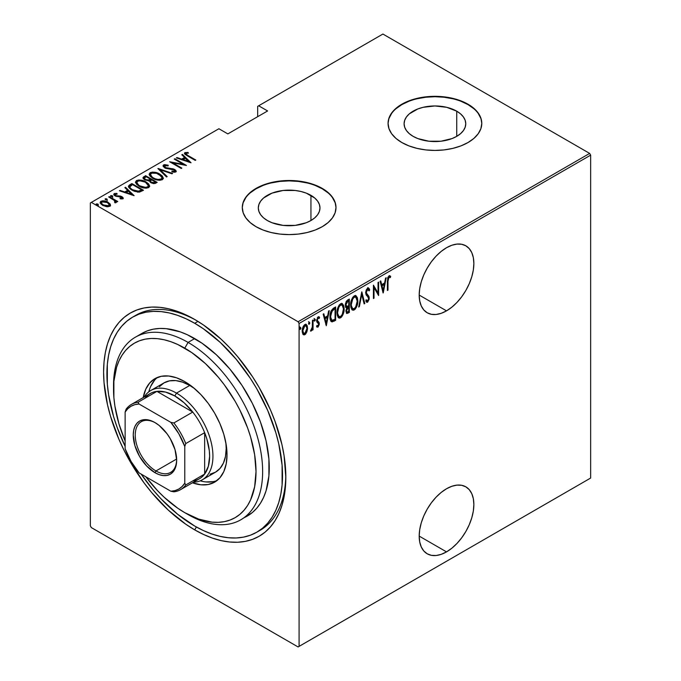 <?xml version="1.0" encoding="UTF-8"?>
<svg xmlns="http://www.w3.org/2000/svg" width="681" height="681" viewBox="0 0 681 681"><rect width="100%" height="100%" fill="white"/><g stroke="black" fill="none" stroke-linecap="round" stroke-linejoin="round"><path stroke-width="1.02" d="M258.44 531.206A124.172 71.692 -120 0 0 285.816 475.329A124.172 71.692 60 0 1 260.116 530.286L256.797 532.202A124.172 71.692 60 0 1 194.715 526.055A124.172 71.692 60 0 1 141.163 474.095L153.327 490.184L161.116 498.935L177.588 514.215L194.715 526.055L203.321 530.533L211.842 533.998L220.201 536.407L228.314 537.735L236.103 537.981L243.492 537.13L250.421 535.198L256.805 532.202L262.585 528.175L267.718 523.144L272.153 517.168L275.831 510.299L278.733 502.612L280.827 494.168L282.096 485.051L282.096 465.174L278.733 443.748L275.831 432.699L267.718 410.49L256.805 388.825L250.421 378.457L236.103 359.151L220.201 342.364L203.321 328.736L194.715 323.279A124.172 71.692 60 0 1 275.831 432.699A124.172 71.692 60 0 1 256.797 532.202M194.715 529.878L196.383 527L194.715 529.878L203.645 534.525L212.489 538.118L221.163 540.62L229.582 541.999L237.669 542.255L245.339 541.369L252.515 539.369L259.146 536.262L265.147 532.074L270.476 526.856L275.073 520.659L278.895 513.534L281.908 505.549L284.079 496.789L285.39 487.332L285.833 477.27A128.854 74.399 60 0 1 194.715 529.878A128.854 74.399 60 0 1 103.597 372.064A128.854 74.399 60 0 1 194.715 319.457L194.715 319.457A128.854 74.399 60 0 1 285.833 477.27L284.079 455.734L281.908 444.463L275.073 421.462L270.476 409.953L259.146 387.472L252.515 376.712L237.669 356.674L229.582 347.599L221.163 339.257L203.645 325.118L194.715 319.457L185.785 314.809L176.941 311.217L168.267 308.714L159.848 307.335L151.761 307.08L144.091 307.965L136.915 309.966L130.284 313.073L124.282 317.261L118.954 322.479L114.357 328.676L110.535 335.801L107.521 343.786L105.351 352.545L104.04 362.003L103.597 372.064L104.04 382.628L107.521 404.872L110.535 416.329L118.954 439.381L124.282 450.745L130.284 461.863L144.091 482.923L151.761 492.661L168.267 510.078L185.785 524.217L194.715 529.878M446.523 551.882A38.655 22.32 -60 0 1 427.2 553.789A38.655 22.32 -60 0 1 421.275 522.821A38.655 22.32 -60 0 1 446.523 488.754L441.194 492.44L436.061 497.19L431.337 502.842L427.2 509.158L423.795 515.9L421.275 522.812L419.717 529.639L419.19 536.1L446.523 551.882L451.861 548.196L456.985 543.438L461.709 537.794L465.855 531.478L469.252 524.728L471.78 517.815L473.338 510.997L473.857 504.536L473.338 498.679L471.78 493.657L469.252 489.656L465.855 486.838L461.709 485.306L456.985 485.119L451.861 486.277L446.523 488.754A38.655 22.32 -60 0 1 465.855 486.838A38.655 22.32 -60 0 1 471.78 517.815A38.655 22.32 -60 0 1 446.523 551.882L419.19 536.1L419.717 541.948L421.275 546.971L423.795 550.972L427.2 553.789L431.337 555.33L436.061 555.517L441.194 554.351L446.523 551.882M446.523 310.851A38.655 22.32 -60 0 1 427.2 312.766A38.655 22.32 -60 0 1 421.275 281.789A38.655 22.32 -60 0 1 446.523 247.722L441.194 251.408L436.061 256.167L431.337 261.81L427.2 268.127L423.795 274.869L421.275 281.789L419.717 288.608L419.19 295.069L446.523 310.851L451.861 307.165L456.985 302.407L461.709 296.763L465.855 290.446L469.252 283.696L471.78 276.784L473.338 269.965L473.857 263.504L473.338 257.648L471.78 252.625L469.252 248.625L465.855 245.807L461.709 244.275L456.985 244.087L451.861 245.254L446.523 247.722A38.655 22.32 -60 0 1 465.855 245.807A38.655 22.32 -60 0 1 471.78 276.784A38.655 22.32 -60 0 1 446.523 310.851L419.19 295.069L419.717 300.925L421.275 305.948L423.795 309.94L427.2 312.766L431.337 314.299L436.061 314.486L441.194 313.32L446.523 310.851M310.945 195.345A30.832 17.8 180 0 1 319.976 207.935A30.832 17.8 180 0 1 300.942 224.381A30.832 17.8 180 0 1 267.344 220.516L263.504 217.826L260.661 214.745L258.908 211.408L258.312 207.935L258.908 204.462L260.661 201.125L263.504 198.043L272.017 193.132L283.126 190.476L295.162 190.476L300.942 191.489L306.271 193.132L314.784 198.043L317.627 201.125L319.38 204.462L319.976 207.935L319.38 211.408L317.627 214.745L314.784 217.826L310.945 220.516L310.945 195.345L310.945 220.516L306.271 222.738L295.162 225.394L283.126 225.394L272.017 222.738L267.344 220.516A30.832 17.8 180 0 1 258.312 207.935A30.832 17.8 180 0 1 277.346 191.489A30.832 17.8 180 0 1 310.945 195.345M456.73 111.182A30.832 17.8 180 0 1 465.761 123.763A30.832 17.8 180 0 1 446.727 140.209A30.832 17.8 180 0 1 413.129 136.353L409.29 133.655L406.446 130.573L404.693 127.236L404.097 123.763L404.693 120.29L406.446 116.953L409.29 113.872L417.802 108.969L423.131 107.317L434.929 105.964L446.727 107.317L456.73 111.182L460.56 113.872L463.412 116.953L465.166 120.29L465.761 123.763L465.166 127.236L463.412 130.573L460.56 133.655L456.73 136.353L456.73 111.182L456.73 136.353L452.056 138.566L440.947 141.222L428.911 141.222L417.802 138.566L413.129 136.353A30.832 17.8 180 0 1 404.097 123.763A30.832 17.8 180 0 1 423.131 107.317A30.832 17.8 180 0 1 456.73 111.182M481.782 123.576A46.853 27.053 0 0 0 468.06 104.636L468.06 104.253A46.853 27.053 180 0 1 481.782 123.38A46.853 27.053 180 0 1 452.856 148.373A46.853 27.053 180 0 1 401.799 142.508L408.898 145.879L416.993 148.373L425.787 149.914L434.929 150.433L444.072 149.914L452.856 148.373L460.96 145.879L468.06 142.508L473.891 138.413L478.215 133.731L480.888 128.658L481.782 123.38L480.888 118.102L478.215 113.029L473.891 108.356L468.06 104.253L460.96 100.89L452.856 98.387L444.072 96.847L434.929 96.327L425.787 96.847L416.993 98.387L408.898 100.89L401.799 104.253L395.967 108.356L391.635 113.029L388.97 118.102L388.068 123.38L388.97 128.658L391.635 133.731L395.967 138.413L401.799 142.508A46.853 27.053 180 0 1 388.068 123.38A46.853 27.053 180 0 1 416.993 98.387A46.853 27.053 180 0 1 468.06 104.253L468.06 104.636A46.853 27.053 0 0 0 417.147 98.736A46.853 27.053 0 0 0 388.076 123.576M335.997 207.739A46.853 27.053 0 0 0 322.275 188.807L322.275 188.424A46.853 27.053 180 0 1 335.997 207.552A46.853 27.053 180 0 1 307.071 232.544A46.853 27.053 180 0 1 256.013 226.679L263.113 230.042L271.217 232.544L280.002 234.085L289.144 234.605L298.287 234.085L307.071 232.544L315.175 230.042L322.275 226.679L328.106 222.576L332.43 217.903L335.103 212.83L335.997 207.552L335.103 202.274L332.43 197.201L328.106 192.519L322.275 188.424L315.175 185.053L307.071 182.559L298.287 181.018L289.144 180.499L280.002 181.018L271.217 182.559L263.113 185.053L256.013 188.424L250.182 192.519L245.858 197.201L243.185 202.274L242.291 207.552L243.185 212.83L245.858 217.903L250.182 222.576L256.013 226.679A46.853 27.053 180 0 1 242.291 207.552A46.853 27.053 180 0 1 271.217 182.559A46.853 27.053 180 0 1 322.275 188.424L322.275 188.807A46.853 27.053 0 0 0 271.361 182.9A46.853 27.053 0 0 0 242.291 207.739M90.343 202.964L90.343 525.86L90.343 202.964L218.899 128.743L227.846 133.902L267.607 110.952L258.661 105.785L382.909 34.05L589.661 153.412L298.091 321.747L91.339 202.385L298.091 321.747L299.087 323.475L590.657 155.14L590.657 478.036L299.087 646.38L299.087 323.475L299.087 646.38L298.091 646.95L589.661 478.615L298.091 646.95L91.339 527.588L298.091 646.95L590.657 478.036L589.661 478.615L590.657 478.036L590.657 155.14L299.087 323.475L298.091 321.747L589.661 153.412L590.657 155.14L589.661 153.412L382.909 34.05L258.661 105.785L267.607 110.952L227.846 133.902L218.899 128.743L90.343 202.964M305.539 332.907L304.22 334.294L304.884 334.677L306.85 331.919L307.523 328.957L307.242 325.816L306.169 324.377L304.526 324.786L303.215 326.557L302.245 332.005L302.917 334.201L304.254 334.907L305.505 334.192L306.85 331.919L306.305 331.604L306.85 331.919L307.557 328.038L306.28 324.428L304.884 324.548C302.968 326.437 302.083 328.634 302.202 331.128L303.496 334.78M311.226 329.808L310.536 331.077L311.123 331.068L310.613 330.779L311.123 331.068L312.468 328.685L312.051 328.446L312.468 330.123L313.056 329.783L312.468 329.434L313.056 329.783L313.056 319.993L312.468 320.342L312.29 327.408L310.536 331.077L311.6 330.617L312.468 328.685L312.468 330.123L313.056 329.783L313.056 319.993L312.468 320.342L312.341 327.059L310.681 330.523M318.768 316.733L319.602 317.372L318.129 316.895L316.631 320.589L316.869 321.968L318.708 324.173L317.993 325.901L317.048 325.416L316.631 326.497L317.976 327.118L319.244 324.633L319.066 322.411L317.218 320.198L317.925 318.257L319.193 318.512L319.602 317.372L318.614 316.733L317.746 317.201L316.682 321.33L318.699 324.386L318.172 325.756L317.048 325.416L316.631 326.497L317.976 327.118L316.895 326.837M333.52 308.178L331.221 310.689L330.098 314.962L330.404 320.01L332.081 321.917L335.656 320.342L335.656 306.952L333.52 308.178C330.898 310.527 329.723 313.379 330.004 316.733C329.842 319.398 330.532 321.126 332.081 321.917L335.656 320.342L335.656 306.952L333.52 308.178M349.336 299.053L346.467 301.087L345.429 303.854L345.471 306.552L346.68 307.803L345.914 311.098L346.791 313.498L349.336 312.443L349.336 299.053L347.497 300.117L345.318 305.173L346.68 307.803L345.914 311.098L346.689 313.447L349.336 312.443L349.336 299.053M361.824 291.843L358.7 307.037L359.347 306.663L361.747 294.464L364.148 303.888L364.795 303.513L361.824 291.843L358.7 307.037L359.347 306.663L361.747 294.464L364.148 303.888L364.795 303.513L361.824 291.843M378.032 282.487L378.032 293.017L373.418 285.143L373.418 298.533L374.014 298.193L374.014 287.637L378.627 295.528L378.627 282.138L378.032 282.487L378.032 293.017L373.418 285.143L373.418 298.533L374.014 298.193L374.014 287.637L378.627 295.528L378.627 282.138L378.032 282.487M387.991 281.219L388.562 277.601L389.311 277.116L390.307 277.627L390.664 276.392L389.14 275.737L387.702 277.805L387.395 290.472L387.991 290.123L387.991 281.219L387.395 280.878L387.991 281.219L388.953 277.21L390.307 277.627L390.664 276.392L389.004 275.805L387.395 281.423L387.395 290.472L387.991 290.123L387.991 281.219M383.233 292.873L386.204 277.763L385.557 278.137L384.603 282.981L381.709 284.649L380.756 280.912L380.109 281.287L383.088 292.958L386.204 277.763L385.557 278.137L384.603 282.981L381.709 284.649L380.756 280.912L380.109 281.287L383.233 292.873M368.302 287.978L369.706 289.876L368.651 288.089L367.382 288.318L366.123 290.378L365.688 292.89L366.148 294.95L368.404 297.376L368.617 299.146L367.689 300.815L366.395 299.844L365.842 300.993L366.472 302.058L367.612 302.228L369.179 299.206L368.881 296.337L366.301 292.89L367.297 289.774L368.208 289.476L369.119 290.889L369.706 289.876L369.017 288.421L367.851 288.037L365.688 292.89L368.659 298.559L367.689 300.815L366.199 300.253M357.806 300.798L357.406 297.742L355.967 295.716L354.469 295.758L352.869 297.171L351.413 300.202L350.715 303.845L350.843 307.114L351.898 309.625L353.337 310.264L355.227 309.14L356.623 306.825L357.636 303.122L357.806 300.798L357.193 300.44L357.806 300.798L356.044 295.758L354.231 295.886C351.66 298.55 350.477 301.581 350.672 304.977L352.426 310.059L354.282 309.923C356.835 307.233 358.01 304.186 357.806 300.798M344.135 308.689L343.726 305.633L342.288 303.615L340.789 303.658L339.189 305.062L337.742 308.101L337.035 311.736L337.163 315.014L338.219 317.516L339.657 318.155L341.547 317.04L342.943 314.724L343.956 311.013L344.135 308.689L343.513 308.34L344.135 308.689L342.364 303.649L340.551 303.777C337.98 306.45 336.797 309.48 336.993 312.877L338.746 317.959L340.611 317.823C343.156 315.133 344.331 312.085 344.135 308.689M326.293 325.748L329.263 310.638L328.617 311.013L327.663 315.856L324.769 317.525L323.815 313.788L323.169 314.162L326.293 325.748L329.263 310.638L328.617 311.013L327.663 315.856L324.769 317.525L323.815 313.788L323.169 314.162L326.293 325.748M314.035 318.495L315.286 319.653L314.699 318.878L314.103 320.342L314.699 321.109L314.162 320.802L314.699 321.109L315.286 319.653L314.613 318.938L314.23 320.964L315.158 320.419L315.286 319.653L314.631 319.27L314.035 320.725M308.527 321.67L309.787 322.828L309.191 322.053L308.595 323.518L309.191 324.284L308.663 323.977L309.191 324.284L309.787 322.828L309.114 322.113L308.731 324.139L309.659 323.603L309.787 322.828L309.123 322.445L308.527 323.901M299.614 326.82L300.866 327.978L300.27 327.203L299.683 328.668L300.27 329.434L299.742 329.127L300.27 329.434L300.866 327.978L300.193 327.263L299.81 329.289L300.738 328.753L300.866 327.978L300.202 327.595L299.614 329.051M257.665 106.355L257.665 116.689L257.665 106.355L258.661 105.785L257.665 106.355M100.226 202.802L100.967 201.253L100.167 202.402L102.652 205.313L106.372 206.641L109.735 206.317L110.305 204.368L109.922 203.772L105.615 201.201L102.746 200.793L100.643 201.465L100.209 202.734L101.392 204.428L106.806 206.701L109.735 206.317L110.492 205.39L110.305 204.368L110.458 205.526M115.974 202.708L115.923 201.125L115.923 201.891L115.923 201.125L117.175 201.848L117.77 201.508L109.292 196.613L108.696 196.954L114.766 200.742L115.276 201.619L114.536 202.163L115.098 202.887L116.306 202.342L115.923 201.125L117.175 201.848L117.77 201.508L109.292 196.613L109.292 197.303L109.292 196.613L108.696 196.954L114.331 200.35L115.098 202.887L116.349 202.104M121.669 198.971L121.805 198.145L119.967 198.171L120.282 198.835L122.827 198.75L123.193 197.941L122.282 196.92L120.154 196.034L116.17 195.728L114.995 194.519L117.209 194.102L116.834 193.413L114.348 193.532L113.94 194.809L115.506 196.068L121.712 197.303L121.805 198.145L119.967 198.171L120.282 198.835L122.563 198.869L123.227 198.162M129.756 184.798L128.471 186.109L128.896 187.598L130.99 189.531L134.395 191.293L139.23 192.119L143.487 190.263L131.893 183.564L129.756 184.798L129.756 185.564L131.893 184.33L131.893 183.564L129.756 184.798L128.437 186.381L131.893 190.093L139.494 192.085L143.487 190.263L131.893 183.564L132.42 184.636L131.893 184.33L129.756 185.564L129.756 184.798M145.572 175.672L143.027 177.511L143.478 178.814L144.849 179.886L149.173 180.814L150.552 182.482L153.268 183.555L155.115 183.461L157.166 182.363L145.572 175.672L146.092 176.737L145.572 175.672L143.001 177.75L144.849 179.886L149.173 180.814L150.876 182.678L155.864 183.112L157.166 182.363L145.572 175.672M158.06 168.462L166.53 176.958L167.177 176.583L160.214 169.79L171.978 173.808L172.625 173.434L157.907 168.547L166.53 176.958L167.177 176.583L160.214 169.79L171.978 173.808L172.625 173.434L158.06 168.462M174.259 159.099L183.385 164.368L169.654 161.763L181.248 168.462L181.844 168.113L172.702 162.836L186.458 165.457L174.855 158.758L174.259 159.099L183.385 164.368L169.654 161.763L181.248 168.462L181.844 168.113L172.702 162.836L186.458 165.457L174.855 158.758L174.259 159.099M188.109 155.591L185.845 153.795L186.373 153.199L188.467 153.131L187.939 152.408L184.798 152.689L184.474 153.506L185.13 154.4L195.226 160.393L195.822 160.044L188.109 155.591L188.109 156.281L188.109 155.591C186.551 154.979 185.879 154.221 186.083 153.31L188.467 153.131L187.939 152.408L184.943 152.595L184.449 153.293L187.394 155.872L195.226 160.393L195.822 160.044L188.109 155.591M191.063 162.793L182.44 154.383L181.793 154.757L184.56 157.456L181.665 159.124L176.992 157.524L176.345 157.898L191.063 162.793L182.44 154.383L181.793 154.757L184.56 157.456L181.665 159.124L176.992 157.524L176.345 157.898L191.063 162.793M163.568 164.93L163.236 166.487L165.313 168.147L174.574 170.148L174.625 171.254L171.85 171.144L172.004 171.876L174.872 172.233L176.175 171.518L175.783 170.318L173.681 169.007L165.372 167.535L164.41 166.632L164.598 165.73L168.181 165.875L168.173 165.202L164.657 164.623L163.568 164.93L163.568 165.696L165.892 165.432L163.568 165.696L163.568 164.93L163.014 165.764L164.759 167.866L174.132 169.841L174.625 171.254L171.85 171.144L172.004 171.876L175.741 171.978L176.226 171.237L174.676 169.475L165.372 167.535L164.751 165.628L168.181 165.875L168.173 165.202L163.568 164.93M159.788 174.098L156.536 172.685L152.621 172.089L150.169 172.668L149.173 174.098L149.939 176.013L152.706 178.243L155.992 179.682L159.933 180.278L162.41 179.682L163.363 178.235L162.257 175.979L159.788 174.098L159.788 174.804L159.788 174.098C156.945 172.233 153.736 171.757 150.169 172.668L149.173 174.14L152.706 178.243C155.574 180.142 158.809 180.618 162.41 179.682L163.363 178.184L159.788 174.098M146.109 181.989L142.857 180.584L138.95 179.98L136.489 180.567L135.493 181.997L136.566 184.262L139.035 186.143L142.312 187.573L146.262 188.177L148.739 187.573L149.692 186.134L148.586 183.879L146.109 181.989L146.109 182.704L146.109 181.989C143.265 180.133 140.065 179.656 136.489 180.567L135.493 182.04L139.035 186.143C141.895 188.033 145.13 188.509 148.739 187.573L149.692 186.083L146.109 181.989M134.123 195.668L125.5 187.258L124.853 187.633L127.611 190.322L124.717 191.999L120.052 190.399L119.405 190.774L134.123 195.668L125.5 187.258L124.853 187.633L127.611 190.322L124.717 191.999L120.052 190.399L119.405 190.774L134.123 195.668M112.714 196.698L112.339 195.796L110.782 195.583L110.782 196.196L110.782 195.583L111.148 196.486L112.714 196.698L111.999 195.634L110.611 195.813L112.314 196.8L112.62 195.992L112.714 197.464M107.215 199.874L106.84 198.971L105.274 198.758L105.274 199.371L105.274 198.758L105.649 199.661L107.215 199.874L106.5 198.809L105.112 198.988L106.815 199.976L107.121 199.167L107.215 200.64M98.294 205.024L97.919 204.121L96.361 203.908L96.361 204.521L96.361 203.908L96.728 204.811L98.294 205.024L97.579 203.959L96.191 204.138L97.894 205.126L98.2 204.317L98.294 205.79M91.339 527.588L90.343 525.86L91.339 527.588M134.31 316.214A124.172 71.692 60 0 1 135.945 315.218A124.172 71.692 60 0 1 196.392 320.445A124.172 71.692 -120 0 0 134.31 316.214M328.106 192.902L322.275 188.807L315.175 185.436M307.071 182.942L298.287 181.401L289.144 180.882L280.002 181.401L271.217 182.942M263.113 185.436L256.013 188.807L250.182 192.902M245.858 197.584L243.185 202.657M335.103 202.657L332.43 197.584M473.891 108.739L468.06 104.636L460.96 101.273M452.856 98.771L444.072 97.23L434.929 96.711L425.787 97.23L416.993 98.771M408.898 101.273L401.799 104.636L395.967 108.739M391.635 113.412L388.97 118.485M480.888 118.485L478.215 113.412M184.551 153.702L184.943 152.595L184.943 153.361L187.939 153.174M187.939 153.114L187.939 152.408L187.939 153.114M186.339 155.234L186.083 153.31M186.466 155.336L185.836 154.383M187.556 153.131L184.508 153.778M176.992 158.12L176.992 157.524L176.992 158.12M181.665 159.72L181.665 159.124L181.665 159.72M181.844 159.78L184.56 158.213L184.56 157.456L184.56 158.213L181.844 159.78M182.287 155.234L182.44 154.383L182.44 155.149L190.067 162.589L182.287 155.234M188.756 161.55L183.155 159.635L183.155 160.231L183.155 159.635L185.445 158.315L188.756 162.138L188.756 161.55L183.155 159.635L185.445 158.315L188.756 161.55M174.855 159.448L174.855 158.758L174.855 159.448M183.385 164.444L184.696 165.202L183.385 164.444M172.702 163.525L172.702 162.836L172.702 163.525M171.391 162.768L172.702 163.023L171.391 162.768M183.385 164.947L183.385 164.368L183.385 164.947M168.181 165.875L168.173 165.202L168.173 165.875M164.325 167.049L164.751 165.628M164.751 166.394L165.372 168.301M165.372 168.181L165.372 167.535L165.372 168.181M166.76 168.65L166.76 168.054L166.76 168.65M169.833 169.084L169.833 168.403L169.833 169.084M172.531 169.288L172.531 168.675L172.531 169.288M174.642 170.216L174.676 169.475L174.676 170.233L176.132 171.603M173.706 172.208L174.625 172.021L174.625 171.254M166.479 165.534L165.892 165.432M174.932 171.672L173.604 172.199M176.183 171.757L174.362 170.071M165.023 168.071L164.41 167.398M158.903 169.509L160.214 169.961L158.903 169.509M160.214 170.556L160.214 169.79L160.214 170.556L166.683 176.864L160.214 170.556M160.341 175.196L163.329 178.558M149.216 174.557L150.169 172.668L150.169 173.434L153.234 172.863M163.338 178.609L162.257 176.745L160.265 175.145M153.974 172.923L150.688 173.187L149.173 174.864M152.553 178.192L150.859 176.532L150.527 175.272M162.001 178.328L161.38 179.656L159.039 180.252M161.193 179.009C158.264 179.784 155.634 179.418 153.31 177.903L153.31 178.575L150.51 174.685L151.378 173.34C154.272 172.574 156.877 172.94 159.201 174.438L162.01 177.69L161.193 179.775L161.193 179.009L158.069 179.461L155.013 178.728L152.553 177.426L150.688 175.46L150.603 174.183L151.803 173.136L156.553 173.306L161.397 176.217L162.001 177.835L161.193 179.009M159.031 180.252L161.193 179.775L162.01 177.69M150.51 174.685L152.195 177.937M150.475 179.265L151.599 179.912L150.475 179.265M155.379 182.099L156.502 182.746L155.379 182.099M143.078 178.141L143.725 176.728L143.725 177.494L145.572 176.43L143.027 178.277M148.441 180.882L148.688 180.065L148.688 180.823L150.075 180.184L150.075 179.418L148.688 180.065L145.445 179.546L144.346 178.209L146.16 176.702L150.475 179.188L150.475 179.954L150.475 179.188L150.475 179.954L148.262 180.908M145.062 180.056L144.363 179.146M153.583 183.606L154.561 183.257L154.561 182.491L151.446 182.321L150.373 181.052L151.667 179.878L155.379 182.023L155.379 182.789L155.379 182.023L154.561 182.491L154.561 183.257L155.379 182.789L153.412 183.623M151.446 182.321L151.446 182.976L150.373 181.069L151.667 179.878L155.379 182.023L153.412 182.857L151.446 182.321M145.445 179.546L144.363 178.047L146.16 176.702L150.475 179.188L147.82 180.176L145.445 179.546M144.346 178.209L144.874 179.903M146.662 183.095L149.65 186.449M135.536 182.448L136.489 180.567L136.489 181.333L139.554 180.763M149.658 186.509L148.586 184.645L146.585 183.044M140.303 180.823L137.017 181.086L135.493 182.763M138.873 186.092L137.179 184.432L136.847 183.163M148.33 186.228L147.862 187.42L145.359 188.152L147.513 187.667L147.513 186.909C144.585 187.684 141.963 187.309 139.631 185.802L139.631 186.475L136.83 182.576L137.707 181.24C140.592 180.465 143.206 180.831 145.521 182.338L148.33 185.59L147.513 187.667L148.33 185.59M136.83 182.576L138.515 185.828M141.699 189.999L142.823 190.646L141.699 189.999M128.496 186.79L129.756 185.564L128.471 186.866M137.69 192.11L138.754 192.008L138.754 191.25L138.754 192.008L141.214 190.961L141.699 189.914L138.754 191.25L132.489 189.752C130.641 188.833 129.807 187.709 129.994 186.373L132.489 184.594L141.699 189.914L141.699 190.68L140.661 191.276L137.434 192.102M131.39 189.795L129.867 187.615M132.489 189.752L132.489 190.425L132.489 189.752L130.497 188.228L129.867 186.849L132.489 184.594L141.699 189.914L137.877 191.344L132.489 189.752M131.314 189.744L129.858 187.667L129.994 186.373M120.052 190.995L120.052 190.399L120.052 190.995M124.717 192.595L124.717 191.999L124.717 192.595M124.904 192.655L127.611 191.089L127.611 190.322L127.611 191.089L124.904 192.655M125.347 188.109L125.5 187.258L125.5 188.024L133.127 195.464L125.347 188.109M131.808 194.425L126.215 192.51L126.215 193.106L126.215 192.51L128.496 191.191L131.808 195.013L131.808 194.425L126.215 192.51L128.496 191.191L131.808 194.425M113.872 194.672L114.221 193.6C113.523 194.443 113.829 195.2 115.157 195.881L120.443 196.724L121.38 197.073L121.805 198.903L121.805 198.145M121.933 198.341L121.805 198.903L121.38 197.839M121.797 197.396L121.933 196.707L120.392 196.085L120.392 196.715L120.392 196.085L118.349 195.932L118.349 196.656L118.349 195.932L116.689 195.881L116.689 196.494L116.689 195.881L115.71 195.515L115.71 196.162L115.276 194.187L117.209 194.102L116.834 193.413L116.834 194.051L116.834 193.413L114.221 193.6L113.77 194.272M114.221 193.6L114.221 194.366L115.651 194.051M114.987 195.379L115.276 194.187M115.276 194.953L115.71 196.273M122.827 198.75L121.933 196.707L123.108 198.52M123.193 198.707L121.593 197.286M123.057 198.426L122.589 197.916M116.162 194.076L113.812 194.783M110.782 195.583L111.148 196.486M110.782 196.349L112.339 196.562L112.339 195.796M112.62 196.758L110.867 196.307M113.914 200.044L115.923 201.21L113.914 200.044M115.276 202.385L115.038 202.819L115.038 202.053M105.274 198.758L105.649 199.661M105.274 199.524L106.84 199.737L106.84 198.971M107.121 199.933L105.368 199.482M110.518 205.934L110.305 204.368L108.007 202.223C105.904 200.861 103.555 200.537 100.967 201.253L100.967 202.01L102.865 201.55M108.007 202.947L108.007 202.223L108.007 202.947M110.484 205.636L108.007 202.989L110.305 205.134L110.305 204.368M103.597 201.585L101.341 201.831L100.175 203.04M102.729 205.407L101.605 204.266L101.58 202.972M109.241 205.236L108.943 206.309L107.692 206.786M108.696 205.713L103.24 204.964L103.24 205.628L101.384 202.793L102.005 201.848L107.402 202.563L109.292 204.819L108.696 206.479L108.696 205.713L104.423 205.526L101.903 203.9L101.58 202.206L103.98 201.499L106.84 202.266L109.054 204.036L108.696 205.713M107.862 206.76L108.696 206.479L109.292 204.819M101.384 202.793L102.422 205.177M96.361 203.908L96.728 204.811M96.361 204.675L97.919 204.887L97.919 204.121M98.2 205.083L96.447 204.632M139.631 185.802L137.63 184.262L136.838 182.721L137.511 181.359L139.69 180.754L145.121 182.116L147.419 183.768L148.33 185.462L147.7 186.79L145.504 187.386L139.631 185.802M387.395 289.783L387.991 290.123L387.395 289.783M389.694 275.669L390.664 276.392L390 276.009L389.651 277.21L389.685 275.66M389.43 277.099L390.307 277.627M389.413 277.133L387.898 277.227L389.217 276.954M380.262 281.193L381.045 284.266L381.709 284.649L381.045 284.266L380.262 281.193M384.425 283.083L384.152 284.445L384.425 283.083M383.011 290.251L382.739 291.613L383.011 290.251M381.351 285.467L383.641 284.147L381.351 285.467L382.492 289.953L381.351 285.467L382.015 285.85L381.351 285.467M383.156 290.336L382.015 285.85L384.305 284.53L383.641 284.147L384.305 284.53L383.156 290.336L382.492 289.953L383.156 290.336L382.015 285.85L384.305 284.53L383.156 290.336M377.964 292.975L377.964 294.652L377.964 292.975M373.418 287.297L374.014 287.637L373.418 287.297M373.418 297.852L374.014 298.193L373.418 297.852M373.418 285.62L378.032 293.017L373.418 285.62M365.62 292.183L366.531 293.741L365.714 292.234L366.284 292.566L367.621 289.527L368.276 289.51L366.957 289.144L369.119 290.889L369.706 289.876L369.042 289.493L368.736 290.021L368.906 289.093L367.783 287.62M367.621 289.527L366.957 289.144L366.429 289.638M367.757 295.162L365.867 293.358L367.757 295.162M367.995 300.568L366.948 301.845L367.612 302.228L369.255 298.159L368.881 296.337L368.217 295.954L368.591 297.776L369.255 298.159L368.591 297.878M367.689 300.815L366.395 299.844L365.842 300.993L366.736 302.27L367.612 302.228L366.421 301.998M366.548 300.508L365.952 299.878M366.293 301.981L367.374 301.504L368.251 299.929M368.574 298.287L368.217 295.954L365.68 292.821M366.352 289.74L367.766 289.238M361.5 292.804L364.131 303.13L364.795 303.513L363.977 303.224L361.5 292.804M361.236 294.166L361.747 294.464L361.236 294.166M358.836 306.365L359.347 306.663L358.836 306.365M355.695 307.02L353.626 309.549L354.282 309.923L352.103 309.829M355.703 295.614L357.133 299.827M351.864 309.736L354.103 309.208L355.959 306.441M357.133 299.861L355.916 295.826M352.162 298.355L353.592 296.856L355.005 296.703M352.171 308.331L351.243 307.42L350.638 305.148M355.78 297.146L353.592 296.856L355.78 297.146L357.219 301.147C357.363 303.922 356.376 306.399 354.256 308.57L352.673 308.629L350.689 304.305L351.268 304.637C351.115 301.845 352.111 299.385 354.256 297.239L353.592 296.856L352.179 298.312M350.681 305.573L352.673 308.629M348.672 299.436L348.672 300.73L348.672 299.436M348.672 305.786L348.672 307.08L348.672 305.786M348.672 311.455L349.336 312.443L348.672 312.06L347.37 312.809L348.034 313.192L346.382 313.158L348.672 312.06L348.672 311.455M345.497 307.267L346.68 307.803M346.382 313.158L346.867 313.056M345.897 306.075L345.318 305.139M346.016 301.887L348.076 300.389L346.016 301.879M346.484 311.736L345.948 310.4L346.51 310.732L348.34 307.352L347.676 306.969L348.076 306.739L346.646 307.786M346.544 307.914L347.676 306.969L348.74 307.122L348.076 306.739L348.74 307.122L348.74 311.413L346.944 312.051M348.74 305.743L346.527 306.45L345.352 304.501L345.914 304.824L347.863 301.274L347.199 300.891L347.863 301.274L348.74 300.772L348.076 300.389L348.74 300.772L348.74 305.743L347.089 306.544L345.914 304.824L346.68 302.27L348.74 300.772L348.74 305.743M345.25 304.441L346.425 306.161M347.923 311.881L346.816 311.949L346.603 309.778L347.208 308.297L348.74 307.122L348.74 311.413L347.923 311.881M342.015 314.911L339.947 317.44L340.611 317.823L338.423 317.729M342.024 303.505L343.454 307.727M338.185 317.627L340.423 317.099L342.279 314.341M343.462 307.761L342.237 303.726M338.483 306.246L339.913 304.756L341.326 304.594M338.491 316.222L337.563 315.312L336.959 313.039M342.1 305.037L339.913 304.756L342.1 305.037L343.539 309.038C343.684 311.821 342.705 314.299 340.577 316.469L338.993 316.529L337.01 312.204L337.589 312.536C337.435 309.744 338.431 307.276 340.577 305.139L339.913 304.756L338.508 306.212M337.01 313.473L338.993 316.529M334.992 307.327L334.992 308.629L334.992 307.327M331.102 321.466L333.043 321.066L334.992 319.959L334.992 319.346L335.656 320.342L334.992 319.959L333.605 320.76L334.269 321.143L333.605 320.76L331.417 321.534L332.081 321.917L331.23 321.5M330.889 321.364L332.081 321.917M330.847 319.644L330.021 317.414L331.162 319.908L332.439 320.453C331.068 319.959 330.464 318.606 330.6 316.393L330.021 316.061L330.6 316.393L332.277 310.613L331.613 310.23L334.397 308.28L335.061 308.663L335.061 319.312L331.919 320.342L330.617 317.108L331.426 312.026L334.26 309.123L333.605 308.74L331.06 311.038M330.762 311.643L331.613 310.23L332.277 310.613L335.061 308.663L333.605 308.74L335.061 308.663L335.061 319.312L332.439 320.453M323.322 314.069L324.105 317.142L324.769 317.525L324.105 317.142L323.322 314.069M327.476 315.958L327.212 317.32L327.476 315.958M326.071 323.126L325.799 324.488L326.071 323.126M324.411 318.342L326.701 317.023L324.411 318.342L325.552 322.828L324.411 318.342L325.075 318.725L324.411 318.342M326.216 323.211L325.075 318.725L327.357 317.406L326.701 317.023L327.357 317.406L326.216 323.211L325.552 322.828L326.216 323.211L325.075 318.725L327.357 317.406L326.216 323.211M316.631 326.497L317.976 327.118L319.304 323.781L319.066 322.411L317.218 320.198L318.146 318.087L319.193 318.512L319.602 317.372L319.134 316.852M317.993 325.901L317.048 325.416M317.133 322.419L318.538 323.381M319.602 317.372L318.938 316.988L318.589 317.967L318.691 316.648M318.529 318.129L319.193 318.512M318.146 318.087L317.278 317.865L317.831 317.61L318.759 318.07M316.665 319.874L317.218 320.198L316.665 319.874M316.563 319.815L316.733 320.649L319.066 322.411L318.41 322.028L319.304 323.781L318.631 323.628M318.402 321.704L317.397 321.032M318.095 325.833L317.312 326.735L317.976 327.118M317.082 326.829L318.197 325.62M318.623 323.815L317.78 321.347M317.295 321.1L316.597 320.266M314.103 320.342L314.699 321.109M315.286 319.653L314.699 318.878M314.111 320.674L314.596 318.929M312.4 326.48L312.4 328.642L312.4 326.48M310.587 330.6L311.311 329.621M308.595 323.518L309.191 324.284M309.787 322.828L309.191 322.053M308.612 323.85L309.097 322.104M302.917 334.201L304.884 334.677L303.181 334.524M305.939 324.301L306.893 327.391M306.927 327.672L307.557 328.038L306.927 327.672M303.045 334.49L304.535 334.082L305.837 332.354M306.893 327.655L305.752 324.139M303.232 326.369L304.748 325.178L305.854 325.841L305.207 325.229M303.232 333.196L302.16 331.009M306.007 325.68L304.22 325.365L306.007 325.68L306.961 328.37L304.884 333.469L303.811 333.537L302.228 330.447L302.798 330.779L304.884 325.748L304.22 325.365L303.53 325.961M302.211 331.409L303.811 333.537M299.683 328.668L300.27 329.434M300.866 327.978L300.27 327.203M299.691 329L300.176 327.255M351.268 304.637L352.818 298.738L354.452 297.137L355.942 297.248L356.878 298.678L357.219 301.147L355.678 307.054L354.256 308.57L352.835 308.714L351.609 307.131L351.268 304.637M347.089 306.544L345.871 306.067M337.589 312.536L338.9 307.046L340.381 305.258L341.99 304.977L343.198 306.569L343.53 308.595L342.237 314.537L340.772 316.342L339.155 316.605L337.929 315.022L337.589 312.536M302.798 330.779L303.896 326.752L305.871 325.612L306.961 328.37L305.871 332.447L303.896 333.579L302.798 330.779M113.557 387.395A105.427 60.873 60 0 1 135.374 337.189A105.427 60.873 60 0 1 188.092 342.415L184.772 348.153A100.745 58.166 60 0 1 256.013 471.533A100.745 58.166 60 0 1 184.772 512.665L188.092 514.572A105.427 60.873 -120 0 0 262.636 471.533A105.427 60.873 -120 0 0 188.092 342.415A105.427 60.873 60 0 1 256.967 435.312A105.427 60.873 60 0 1 240.802 519.799A105.427 60.873 60 0 1 188.092 514.572A105.427 60.873 -120 0 0 188.092 514.572L184.772 512.665L198.673 519.109L212.038 522.14L218.354 522.336L224.355 521.646L229.965 520.08L235.149 517.654L239.84 514.385L244.002 510.299L247.603 505.455L250.591 499.88L254.643 486.787L256.013 471.533L254.643 454.695L250.591 436.93L247.603 427.906L239.84 410.013L235.149 401.322L224.355 384.859L218.354 377.248L205.458 363.628L191.761 352.579L177.792 344.518L170.88 341.709L164.095 339.751L157.515 338.67L151.199 338.474L145.198 339.164L139.588 340.73L134.404 343.164L129.713 346.433L125.542 350.511L121.95 355.363L118.962 360.93L116.604 367.17L113.88 381.411L113.88 397.542L114.91 406.114L118.962 423.888L125.134 440.956A100.745 58.166 60 0 1 113.54 389.277A100.745 58.166 60 0 1 184.772 348.153L188.092 342.415L194.715 338.585L188.092 342.415A105.427 60.873 -120 0 0 113.54 385.455L113.54 389.277M159.439 386.663L163.976 382.901A51.543 29.76 60 0 1 189.744 385.455L194.545 388.596A51.543 29.76 60 0 0 189.744 385.455L176.49 393.107L174.838 395.976A49.202 28.406 60 0 1 192.757 412.056A49.202 28.406 60 0 1 204.658 432.673A49.202 28.406 60 0 1 204.658 474.053A49.202 28.406 60 0 1 192.757 480.922M143.231 397.585A59.741 34.493 60 0 1 154.902 378.67A59.741 34.493 60 0 1 184.772 381.624L193.021 387.319L200.946 394.674L208.241 403.399L214.651 413.163L219.903 423.582L223.802 434.274L226.211 444.812L227.02 454.797L226.211 463.846L223.802 471.61L219.903 477.79L214.651 482.148L208.241 484.514L200.946 484.804L192.434 482.795A59.741 34.493 60 0 0 214.643 482.148A59.741 34.493 60 0 0 223.802 434.274A59.741 34.493 60 0 0 184.772 381.624L176.532 377.802L168.607 376.006L161.303 376.295L154.902 378.67L149.65 383.028L145.751 389.209L143.231 397.585M157.49 377.41A59.741 34.493 -120 0 0 148.816 391.83M197.967 321.406L194.715 323.279L197.967 321.406M244.011 517.705A105.427 60.873 -120 0 0 247.433 515.968A105.427 60.873 -120 0 0 263.59 431.49A105.427 60.873 -120 0 0 194.715 338.585A105.427 60.873 -120 0 0 142.006 333.367L147.419 330.821L153.302 329.178L159.575 328.463L166.19 328.668L180.176 331.843L187.411 334.78L202.019 343.215L216.354 354.784L229.855 369.042L242.01 385.429L252.345 403.331L260.465 422.05L266.058 440.871L268.901 459.062L268.901 475.942L266.058 490.839L263.59 497.377L260.465 503.208L256.703 508.281L252.345 512.546L240.802 519.799M145.819 476.777L157.515 490.66L164.095 497.181L177.792 508.239L184.772 512.665A100.745 58.166 60 0 1 145.819 476.777M125.134 446.336A124.172 71.692 60 0 1 132.633 317.133A124.172 71.692 60 0 1 194.715 323.279L186.109 318.802L177.588 315.337L169.228 312.937L161.116 311.6L153.327 311.362L145.938 312.204L139.018 314.137L132.633 317.133L126.845 321.168L121.712 326.19L117.285 332.166L113.599 339.036L110.697 346.731L108.602 355.167L107.334 364.284L107.334 384.161L108.602 394.733L113.599 416.636L117.285 427.753L125.134 446.336M200.205 480.837A59.741 34.493 -120 0 0 217.026 480.531M154.621 380.16L150.714 386.34M205.909 481.935L213.213 481.646M202.266 479.824A51.543 29.76 60 0 1 193.413 482.233A51.543 29.76 -120 0 0 211.885 445.561A51.543 29.76 -120 0 0 176.49 393.107A51.543 29.76 60 0 1 210.165 438.521A51.543 29.76 60 0 1 202.266 479.824L215.519 472.171A51.543 29.76 60 0 0 225.871 442.846L226.194 448.583L225.488 456.389L223.419 463.08L220.048 468.417L215.519 472.171L209.995 474.223M150.722 390.553L163.976 382.901L169.501 380.858L175.8 380.602L182.636 382.16L189.744 385.455L176.49 393.107A51.543 29.76 -120 0 0 144.21 397.014A51.543 29.76 60 0 1 150.722 390.553A51.543 29.76 60 0 1 176.49 393.107L174.838 395.976L165.534 392.069L156.919 391.371L192.757 412.056L184.134 402.803L174.838 395.976A49.202 28.406 60 0 0 156.919 391.371L192.757 412.056L173.868 422.961L170.863 422.373L139.052 404.012L138.03 402.267L156.919 391.371A49.202 28.406 -120 0 0 150.237 393.533L131.348 404.437A49.202 28.406 60 0 1 138.03 402.267L156.919 391.371A49.202 28.406 60 0 0 145.019 398.24M155.455 422.858A29.283 16.906 -120 0 0 135.247 435.38A29.283 16.906 -120 0 0 155.949 470.963L154.953 472.682A30.688 17.723 60 0 1 133.255 435.091A30.688 17.723 60 0 1 154.953 422.56L159.192 425.489L167.015 433.746L170.301 438.76L175.008 449.605L176.66 460.152L176.243 464.8L175.008 468.792L173 471.967L170.301 474.206L167.015 475.423L163.261 475.568L159.192 474.648L154.953 472.682L146.653 465.983L139.614 456.483L134.906 445.638L133.255 435.091L133.672 430.443L134.906 426.459L136.915 423.284L139.614 421.045L142.899 419.828L146.653 419.675L150.722 420.603L154.953 422.56A30.688 17.723 60 0 1 176.66 460.152A30.688 17.723 60 0 1 154.953 472.682L155.949 470.963A29.283 16.906 60 0 1 136.821 445.153A29.283 16.906 60 0 1 141.308 421.684A29.283 16.906 60 0 1 155.455 422.858M176.634 459.02L155.949 470.963L176.634 459.02M204.658 432.673L204.658 474.053L208.36 466.238L209.629 456.227L209.305 450.626L206.803 438.743L204.658 432.673L204.658 474.053L185.768 484.957L184.772 483.204L184.772 446.472L185.768 443.569L204.658 432.673A49.202 28.406 -120 0 0 192.757 412.056L173.868 422.961A49.202 28.406 60 0 1 185.768 443.569L204.658 432.673M131.348 404.437A49.202 28.406 60 0 0 126.13 409.145L125.134 412.039A47.798 27.598 60 0 1 139.052 404.012L138.03 402.267A49.202 28.406 -120 0 0 126.13 409.145L125.134 412.039L125.134 448.77A47.798 27.598 60 0 0 139.052 472.878L170.863 491.239L173.868 491.827A49.202 28.406 -120 0 0 185.768 484.957A49.202 28.406 60 0 1 180.55 489.656A49.202 28.406 60 0 1 173.868 491.827L170.863 491.239L175.077 490.592L178.856 489.018L182.108 486.532L184.772 483.204L184.772 446.472L178.856 433.823L170.863 422.373L139.052 404.012L134.838 404.65L131.058 406.234L127.798 408.711L125.134 412.039L125.134 448.77L131.058 461.42L139.052 472.878L170.863 491.239A47.798 27.598 60 0 0 184.772 483.204L185.768 484.957L204.658 474.053A49.202 28.406 -120 0 1 199.439 478.752L180.55 489.656M176.651 459.564A29.283 16.906 60 0 1 170.59 472.41A29.283 16.906 60 0 1 155.949 470.963A29.283 16.906 -120 0 0 176.651 459.564M185.768 443.569A49.202 28.406 -120 0 0 173.868 422.961L170.863 422.373A47.798 27.598 60 0 1 184.772 446.472L185.768 443.569M150.373 181.052L150.373 181.818M100.167 202.402L100.167 203.168M389.847 277.32L389.183 276.937M368.651 288.089L367.987 287.705M356.044 295.758L355.38 295.375M342.364 303.649L341.7 303.266M317.218 327.11L316.554 326.727M317.482 325.893L316.827 325.509M318.044 322.93L317.38 322.547M317.831 321.415L317.167 321.032M142.006 333.367L135.374 337.189M132.633 317.133L135.945 315.218"/></g></svg>
